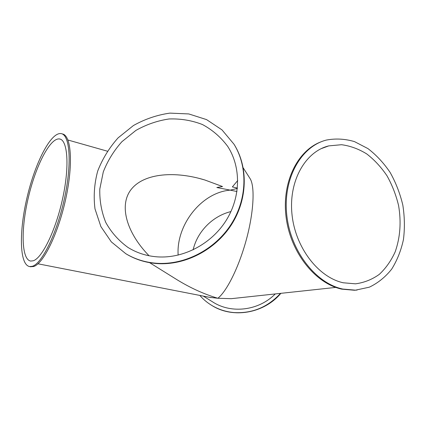 <?xml version="1.0" encoding="UTF-8"?>
<svg xmlns="http://www.w3.org/2000/svg" width="426" height="426" viewBox="0 0 426 426"><rect width="100%" height="100%" fill="white"/><g stroke="black" fill="none" stroke-linecap="round" stroke-linejoin="round"><path stroke-width="0.64" d="M30.4 266.713L33.521 266.548C43.324 263.955 58.463 233.166 65.913 198.111C73.458 163.051 71.094 134.845 62.233 133.945M321.587 141.629C297.566 150.149 281.485 182.44 286.15 217.553C290.654 252.671 315.325 283.503 341.812 289.153L354.507 290.255L357.121 290.047M157.513 256.873C146.64 256.09 136.794 252.948 127.981 247.442C118.694 240.717 111.287 232.388 105.77 222.447C101.51 211.876 99.514 200.758 99.785 189.091L103.289 171.907C107.65 160.783 113.859 150.708 121.921 141.682L135.894 130.42C146.368 124.509 157.423 120.691 169.058 118.971C180.72 118.561 191.865 120.42 202.488 124.552C212.494 129.946 220.913 137.252 227.745 146.459C241.191 167.189 240.882 197.046 226.084 220.556C211.291 244.061 183.446 258.625 157.513 256.873M237.74 180.517L232.356 186.907L237.394 188.084M149.073 255.77C126.08 232.255 118.524 204.384 131.746 188.723C144.941 173.009 175.432 170.964 204.869 180.001L222.526 186.54L216.839 187.515L230.216 190.134L237.362 188.441M343.255 282.779C318.158 277.31 295.127 247.256 291.959 214.038C288.604 180.816 305.405 151.565 328.75 145.889L341.535 144.712C350.236 145.868 358.628 148.935 366.706 153.908C374.406 159.846 381.179 167.162 387.032 175.853C392.218 185.14 396.073 195.076 398.603 205.662C401.367 222.063 400.222 237.463 395.174 251.862C391.137 260.76 385.839 268.268 379.268 274.392C372.084 279.52 364.161 282.667 355.497 283.828L343.255 282.779M178.148 255.121C176.071 225.061 201.434 192.445 230.216 190.134L236.968 191.524M149.611 262.666L176.95 279.685C190.55 288.029 204.187 294.217 217.856 298.259L209.762 297.359M230.961 211.562C212.638 216.025 197.36 231.488 193.122 249.865M33.217 260.781L30.699 261.063C21.252 259.54 20.879 228.73 28.398 197.302C35.773 165.836 50.076 137.619 59.502 138.961C67.606 139.797 69.699 165.666 62.819 197.723C56.03 229.768 42.233 258.156 33.217 260.781M235.754 298.195L231.243 298.679L217.856 298.259C225.871 292.135 237.639 270.35 245.653 242.138C253.699 213.943 255.307 186.141 249.929 178.366L243.235 167.903M342.781 289.052C315.512 283.269 290.303 250.712 286.719 214.523C282.939 178.329 301.118 146.422 326.391 140.058C335.699 138.317 345.065 138.839 354.491 141.613L367.936 148.589C376.355 155.053 383.767 163.02 390.163 172.498C395.829 182.621 400.041 193.457 402.804 205.007C404.657 216.712 404.87 228.23 403.443 239.561C401.068 250.525 397.138 260.398 391.659 269.168C385.36 277.07 377.915 283.072 369.321 287.183L355.481 290.159L342.781 289.052M280.51 293.37C267.698 307.237 252.176 313.637 233.943 312.562C225.913 311.837 218.517 309.457 211.765 305.421C207.244 302.689 203.266 299.356 199.821 295.415M211.765 305.421L212.02 305.575C232.915 318.712 263.944 313.547 280.867 293.333M203.319 296.102L212.851 302.034C231.366 314.005 258.774 310.735 275.265 293.935M156.651 263.273C145.351 262.437 135.063 259.248 125.792 253.699L111.33 241.888L100.877 226.579L94.993 208.884C93.4 196.29 94.295 183.697 97.687 171.108C102.437 158.877 109.232 147.801 118.077 137.886L133.429 125.532C144.946 119.072 157.103 114.935 169.889 113.119L188.793 113.939L206.557 119.605L221.989 129.877L233.975 144.19C248.06 166.87 247.293 199.139 231.046 224.427C214.805 249.711 184.65 265.238 156.651 263.273M32.259 266.303L29.655 266.57C19.314 264.865 18.973 231.217 27.142 197.11C35.145 162.966 50.694 132.161 61.014 133.594C69.832 134.483 72.148 162.7 64.592 197.786C57.132 232.873 42.02 263.699 32.259 266.303M125.792 253.699L126.325 254.018C135.58 259.556 145.852 262.746 157.13 263.582C185.086 265.547 215.178 250.046 231.393 224.816C247.602 199.576 248.363 167.365 234.305 144.718L233.975 144.19M321.076 148.701L328.75 145.889M107.32 151.171L67.963 140.021M211.12 297.625L37.973 263.8M204.869 180.001L199.533 178.499M60.487 139.238L59.502 138.961M231.243 298.679L335.789 287.412M30.906 266.809L29.655 266.57M354.507 290.255L355.481 290.159"/></g></svg>
